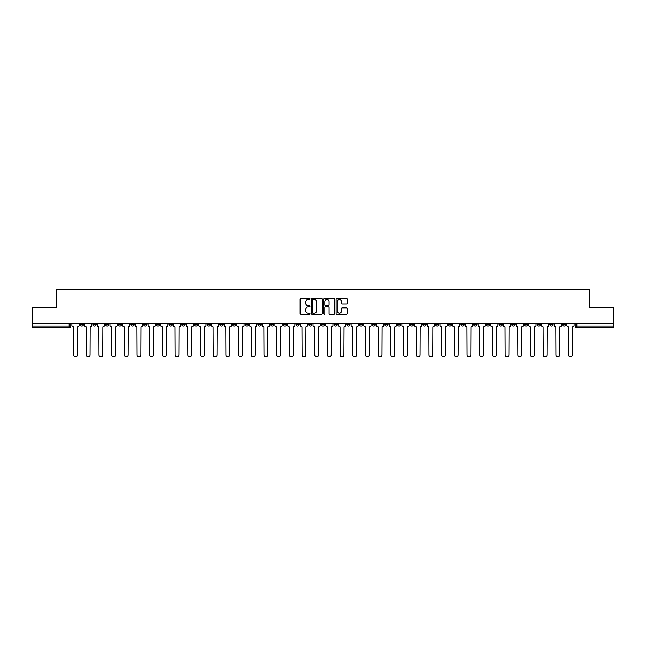 <?xml version="1.0" encoding="UTF-8"?>
<svg xmlns="http://www.w3.org/2000/svg" width="646" height="646" viewBox="0 0 646 646"><rect width="100%" height="100%" fill="white"/><g stroke="black" fill="none" stroke-linecap="round" stroke-linejoin="round"><path stroke-width="0.97" d="M309.983 298.936A0.557 0.557 0 0 0 309.426 298.379L300.939 298.379A0.799 0.799 0 0 0 300.14 299.171L300.14 313.552A0.799 0.799 0 0 0 300.939 314.352L309.426 314.352A0.557 0.557 0 0 0 309.983 313.786A0.557 0.557 0 0 0 309.426 313.229L308.328 313.229A2.552 2.552 0 0 1 305.768 310.678L305.768 309.474A2.552 2.552 0 0 1 308.328 306.923L309.426 306.923A0.557 0.557 0 0 0 309.983 306.365A0.557 0.557 0 0 0 309.426 305.8L308.328 305.8A2.552 2.552 0 0 1 305.768 303.249L305.768 302.045A2.552 2.552 0 0 1 308.328 299.494L309.426 299.494A0.557 0.557 0 0 0 309.983 298.936M499.067 323.525L499.067 324.421L502.322 324.421A1.631 1.631 0 0 1 500.69 326.052A1.631 1.631 0 0 1 499.067 324.421L499.067 323.525M422.912 323.525L422.912 324.421L426.166 324.421A1.631 1.631 0 0 1 424.535 326.052A1.631 1.631 0 0 1 422.912 324.421L422.912 323.525M410.218 323.525L410.218 324.421L413.472 324.421A1.631 1.631 0 0 1 411.849 326.052A1.631 1.631 0 0 1 410.218 324.421L410.218 323.525M334.063 323.525L334.063 324.421L337.317 324.421A1.631 1.631 0 0 1 335.694 326.052A1.631 1.631 0 0 1 334.063 324.421L334.063 323.525M321.369 323.525L321.369 324.421L324.631 324.421A1.631 1.631 0 0 1 323 326.052A1.631 1.631 0 0 1 321.369 324.421L321.369 323.525M308.683 323.525L308.683 324.421L311.937 324.421A1.631 1.631 0 0 1 310.306 326.052A1.631 1.631 0 0 1 308.683 324.421L308.683 323.525M283.295 323.525L283.295 324.421L286.549 324.421A1.631 1.631 0 0 1 284.926 326.052A1.631 1.631 0 0 1 283.295 324.421L283.295 323.525M257.916 324.421L257.916 323.525L257.916 324.421A1.631 1.631 0 0 0 259.539 326.052A1.631 1.631 0 0 1 257.916 324.421L261.17 324.421A1.631 1.631 0 0 1 259.539 326.052A1.631 1.631 0 0 0 261.17 324.421L261.17 323.525L261.17 324.421M245.222 324.421L245.222 323.525L245.222 324.421A1.631 1.631 0 0 0 246.845 326.052A1.631 1.631 0 0 1 245.222 324.421L248.476 324.421A1.631 1.631 0 0 1 246.845 326.052M232.528 324.421L232.528 323.525L232.528 324.421A1.631 1.631 0 0 0 234.151 326.052A1.631 1.631 0 0 1 232.528 324.421L235.782 324.421A1.631 1.631 0 0 1 234.151 326.052A1.631 1.631 0 0 0 235.782 324.421L235.782 323.525L235.782 324.421M219.834 323.525L219.834 324.421L223.088 324.421A1.631 1.631 0 0 1 221.465 326.052A1.631 1.631 0 0 1 219.834 324.421L219.834 323.525M207.14 323.525L207.14 324.421L210.394 324.421A1.631 1.631 0 0 1 208.771 326.052A1.631 1.631 0 0 1 207.14 324.421L207.14 323.525M194.454 323.525L194.454 324.421L197.708 324.421A1.631 1.631 0 0 1 196.077 326.052A1.631 1.631 0 0 1 194.454 324.421L194.454 323.525M181.76 324.421L181.76 323.525L181.76 324.421A1.631 1.631 0 0 0 183.383 326.052A1.631 1.631 0 0 1 181.76 324.421L185.014 324.421A1.631 1.631 0 0 1 183.383 326.052M156.372 324.421L156.372 323.525L156.372 324.421A1.631 1.631 0 0 0 158.004 326.052A1.631 1.631 0 0 1 156.372 324.421L159.627 324.421A1.631 1.631 0 0 1 158.004 326.052A1.631 1.631 0 0 0 159.627 324.421L159.627 323.525L159.627 324.421M143.678 324.421L143.678 323.525L143.678 324.421A1.631 1.631 0 0 0 145.31 326.052A1.631 1.631 0 0 1 143.678 324.421L146.933 324.421A1.631 1.631 0 0 1 145.31 326.052A1.631 1.631 0 0 0 146.933 324.421L146.933 323.525L146.933 324.421M130.993 324.421L130.993 323.525L130.993 324.421A1.631 1.631 0 0 0 132.616 326.052A1.631 1.631 0 0 1 130.993 324.421L134.247 324.421A1.631 1.631 0 0 1 132.616 326.052A1.631 1.631 0 0 0 134.247 324.421L134.247 323.525L134.247 324.421M118.299 324.421L118.299 323.525L118.299 324.421A1.631 1.631 0 0 0 119.922 326.052A1.631 1.631 0 0 1 118.299 324.421L121.553 324.421A1.631 1.631 0 0 1 119.922 326.052M105.605 324.421L105.605 323.525L105.605 324.421A1.631 1.631 0 0 0 107.236 326.052A1.631 1.631 0 0 1 105.605 324.421L108.859 324.421A1.631 1.631 0 0 1 107.236 326.052A1.631 1.631 0 0 0 108.859 324.421L108.859 323.525L108.859 324.421M92.911 324.421L92.911 323.525L92.911 324.421A1.631 1.631 0 0 0 94.542 326.052A1.631 1.631 0 0 1 92.911 324.421L96.165 324.421A1.631 1.631 0 0 1 94.542 326.052A1.631 1.631 0 0 0 96.165 324.421L96.165 323.525L96.165 324.421M346.337 304.008A0.799 0.799 0 0 0 347.136 303.208L347.136 299.171A0.799 0.799 0 0 0 346.337 298.379L336.913 298.379A0.799 0.799 0 0 0 336.114 299.171L336.114 313.552A0.799 0.799 0 0 0 336.913 314.352L346.337 314.352A0.799 0.799 0 0 0 347.136 313.552L347.136 308.675A0.799 0.799 0 0 0 346.337 307.876L342.307 307.876A0.799 0.799 0 0 0 341.508 308.675L341.508 311.097A2.14 2.14 0 0 1 339.368 313.229A2.14 2.14 0 0 1 337.236 311.097L337.236 301.634A2.14 2.14 0 0 1 339.368 299.494A2.14 2.14 0 0 1 341.508 301.634L341.508 303.208A0.799 0.799 0 0 0 342.307 304.008L346.337 304.008M32.3 323.525L32.3 307.334L56.549 307.334L56.549 289.198L589.451 289.198L589.451 307.334L613.7 307.334L613.7 323.525L32.3 323.525L32.3 326.052L70.785 326.052L70.785 323.525M322.297 299.171A0.799 0.799 0 0 0 321.506 298.379L312.083 298.379A0.799 0.799 0 0 0 311.283 299.171L311.283 313.552A0.799 0.799 0 0 0 312.083 314.352L321.506 314.352A0.799 0.799 0 0 0 322.297 313.552L322.297 299.171M324.494 298.379L333.917 298.379A0.799 0.799 0 0 1 334.717 299.171L334.717 313.552A0.799 0.799 0 0 1 333.917 314.352L329.888 314.352A0.799 0.799 0 0 1 329.089 313.552L329.089 307.722A0.799 0.799 0 0 0 328.289 306.923L325.616 306.923A0.799 0.799 0 0 0 324.817 307.722L324.817 313.786A0.557 0.557 0 0 1 324.26 314.352A0.557 0.557 0 0 1 323.703 313.786L323.703 299.171A0.799 0.799 0 0 1 324.494 298.379M575.215 323.525L575.215 326.052L613.7 326.052L613.7 327.675L576.846 327.675A1.631 1.631 0 0 1 575.215 326.052A1.631 1.631 0 0 0 576.846 327.675L576.846 323.525M613.7 323.525L613.7 326.052M70.785 326.052A1.631 1.631 0 0 1 69.154 327.675L32.3 327.675L32.3 326.052M565.775 324.421L565.775 323.525L565.775 324.421A1.631 1.631 0 0 1 564.152 326.052A1.631 1.631 0 0 1 562.521 324.421L565.775 324.421A1.631 1.631 0 0 1 564.152 326.052M562.521 323.525L562.521 324.421M553.089 323.525L553.089 324.421A1.631 1.631 0 0 1 551.458 326.052A1.631 1.631 0 0 1 549.835 324.421A1.631 1.631 0 0 0 551.458 326.052M549.835 323.525L549.835 324.421L553.089 324.421M540.395 323.525L540.395 324.421A1.631 1.631 0 0 1 538.764 326.052A1.631 1.631 0 0 1 537.141 324.421L540.395 324.421A1.631 1.631 0 0 1 538.764 326.052M537.141 323.525L537.141 324.421M527.701 323.525L527.701 324.421A1.631 1.631 0 0 1 526.078 326.052A1.631 1.631 0 0 1 524.447 324.421A1.631 1.631 0 0 0 526.078 326.052M524.447 323.525L524.447 324.421L527.701 324.421M515.007 323.525L515.007 324.421A1.631 1.631 0 0 1 513.384 326.052A1.631 1.631 0 0 1 511.753 324.421L515.007 324.421M511.753 323.525L511.753 324.421M502.322 323.525L502.322 324.421A1.631 1.631 0 0 1 500.69 326.052M489.628 323.525L489.628 324.421A1.631 1.631 0 0 1 487.996 326.052A1.631 1.631 0 0 1 486.373 324.421L489.628 324.421M486.373 323.525L486.373 324.421M476.934 323.525L476.934 324.421A1.631 1.631 0 0 1 475.303 326.052A1.631 1.631 0 0 1 473.68 324.421L476.934 324.421M473.68 323.525L473.68 324.421M464.24 323.525L464.24 324.421A1.631 1.631 0 0 1 462.617 326.052A1.631 1.631 0 0 1 460.986 324.421A1.631 1.631 0 0 0 462.617 326.052M460.986 323.525L460.986 324.421L464.24 324.421M451.546 323.525L451.546 324.421A1.631 1.631 0 0 1 449.923 326.052A1.631 1.631 0 0 1 448.292 324.421L451.546 324.421M448.292 323.525L448.292 324.421M438.86 323.525L438.86 324.421A1.631 1.631 0 0 1 437.229 326.052A1.631 1.631 0 0 1 435.606 324.421L438.86 324.421M435.606 323.525L435.606 324.421M426.166 323.525L426.166 324.421M413.472 323.525L413.472 324.421L413.472 323.525M400.778 323.525L400.778 324.421A1.631 1.631 0 0 1 399.155 326.052A1.631 1.631 0 0 1 397.524 324.421L400.778 324.421M397.524 323.525L397.524 324.421M388.084 323.525L388.084 324.421A1.631 1.631 0 0 1 386.461 326.052A1.631 1.631 0 0 1 384.83 324.421L388.084 324.421M384.83 323.525L384.83 324.421M375.399 323.525L375.399 324.421A1.631 1.631 0 0 1 373.768 326.052A1.631 1.631 0 0 1 372.144 324.421L375.399 324.421M372.144 323.525L372.144 324.421M362.705 323.525L362.705 324.421A1.631 1.631 0 0 1 361.074 326.052A1.631 1.631 0 0 1 359.451 324.421L362.705 324.421M359.451 323.525L359.451 324.421M350.011 323.525L350.011 324.421A1.631 1.631 0 0 1 348.388 326.052A1.631 1.631 0 0 1 346.757 324.421L350.011 324.421M346.757 323.525L346.757 324.421M337.317 323.525L337.317 324.421A1.631 1.631 0 0 1 335.694 326.052M324.631 323.525L324.631 324.421M311.937 324.421L311.937 323.525L311.937 324.421A1.631 1.631 0 0 1 310.306 326.052M299.243 323.525L299.243 324.421A1.631 1.631 0 0 1 297.612 326.052A1.631 1.631 0 0 1 295.989 324.421A1.631 1.631 0 0 0 297.612 326.052A1.631 1.631 0 0 0 299.243 324.421L295.989 324.421L295.989 323.525M286.549 324.421L286.549 323.525L286.549 324.421A1.631 1.631 0 0 1 284.926 326.052M273.856 323.525L273.856 324.421A1.631 1.631 0 0 1 272.232 326.052A1.631 1.631 0 0 1 270.601 324.421A1.631 1.631 0 0 0 272.232 326.052M270.601 323.525L270.601 324.421L273.856 324.421M248.476 323.525L248.476 324.421L248.476 323.525M223.088 324.421L223.088 323.525L223.088 324.421A1.631 1.631 0 0 1 221.465 326.052M210.394 324.421L210.394 323.525L210.394 324.421A1.631 1.631 0 0 1 208.771 326.052M197.708 324.421L197.708 323.525L197.708 324.421A1.631 1.631 0 0 1 196.077 326.052M185.014 323.525L185.014 324.421L185.014 323.525M172.321 324.421L172.321 323.525L172.321 324.421A1.631 1.631 0 0 1 170.697 326.052A1.631 1.631 0 0 1 169.066 324.421L172.321 324.421A1.631 1.631 0 0 1 170.697 326.052M169.066 323.525L169.066 324.421M121.553 323.525L121.553 324.421L121.553 323.525M83.479 323.525L83.479 324.421A1.631 1.631 0 0 1 81.848 326.052A1.631 1.631 0 0 1 80.225 324.421A1.631 1.631 0 0 0 81.848 326.052A1.631 1.631 0 0 0 83.479 324.421L83.479 323.525M80.225 323.525L80.225 324.421L83.479 324.421M312.955 299.494A0.557 0.557 0 0 0 312.398 300.051L312.398 312.672A0.557 0.557 0 0 0 312.955 313.229L314.118 313.229A2.552 2.552 0 0 0 316.669 310.678L316.669 302.045A2.552 2.552 0 0 0 314.118 299.494L312.955 299.494M329.089 301.674A2.14 2.14 0 0 0 326.957 299.534A2.14 2.14 0 0 0 324.817 301.674L324.817 305.001A0.799 0.799 0 0 0 325.616 305.8L328.289 305.8A0.799 0.799 0 0 0 329.089 305.001L329.089 301.674M71.884 325.237L71.884 323.525L71.884 325.237A1.631 1.631 0 0 0 73.507 326.868L73.628 354.937A1.873 1.873 0 0 0 75.501 356.802A1.873 1.873 0 0 0 77.375 354.937L77.496 326.868A1.631 1.631 0 0 0 79.119 325.237L79.119 323.525L79.119 325.237M73.507 326.868L73.628 354.937M77.375 354.937L77.496 326.868M84.578 325.237L84.578 323.525L84.578 325.237A1.631 1.631 0 0 0 86.201 326.868L86.322 354.937A1.873 1.873 0 0 0 88.195 356.802A1.873 1.873 0 0 0 90.069 354.937L90.19 326.868A1.631 1.631 0 0 0 91.813 325.237L91.813 323.525L91.813 325.237M97.263 325.237L97.263 323.525L97.263 325.237A1.631 1.631 0 0 0 98.895 326.868L99.016 354.937A1.873 1.873 0 0 0 100.889 356.802A1.873 1.873 0 0 0 102.754 354.937L102.884 326.868A1.631 1.631 0 0 0 104.507 325.237L104.507 323.525L104.507 325.237M86.201 326.868L86.322 354.937M90.069 354.937L90.19 326.868M98.895 326.868L99.016 354.937M102.754 354.937L102.884 326.868M109.957 325.237L109.957 323.525L109.957 325.237A1.631 1.631 0 0 0 111.588 326.868L111.71 354.937A1.873 1.873 0 0 0 113.575 356.802A1.873 1.873 0 0 0 115.448 354.937L115.569 326.868A1.631 1.631 0 0 0 117.201 325.237L117.201 323.525L117.201 325.237M122.651 325.237L122.651 323.525L122.651 325.237A1.631 1.631 0 0 0 124.274 326.868L124.403 354.937A1.873 1.873 0 0 0 126.269 356.802A1.873 1.873 0 0 0 128.142 354.937L128.263 326.868A1.631 1.631 0 0 0 129.894 325.237L129.894 323.525L129.894 325.237M135.345 325.237L135.345 323.525L135.345 325.237A1.631 1.631 0 0 0 136.968 326.868L137.089 354.937A1.873 1.873 0 0 0 138.963 356.802A1.873 1.873 0 0 0 140.836 354.937L140.957 326.868A1.631 1.631 0 0 0 142.58 325.237L142.58 323.525L142.58 325.237M111.588 326.868L111.71 354.937M115.448 354.937L115.569 326.868M124.274 326.868L124.403 354.937M128.142 354.937L128.263 326.868M136.968 326.868L137.089 354.937M140.836 354.937L140.957 326.868M148.031 325.237L148.031 323.525L148.031 325.237A1.631 1.631 0 0 0 149.662 326.868L149.783 354.937A1.873 1.873 0 0 0 151.657 356.802A1.873 1.873 0 0 0 153.53 354.937L153.651 326.868A1.631 1.631 0 0 0 155.274 325.237L155.274 323.525L155.274 325.237M149.662 326.868L149.783 354.937M153.53 354.937L153.651 326.868M160.725 325.237L160.725 323.525L160.725 325.237A1.631 1.631 0 0 0 162.356 326.868L162.477 354.937A1.873 1.873 0 0 0 164.35 356.802A1.873 1.873 0 0 0 166.216 354.937L166.337 326.868A1.631 1.631 0 0 0 167.968 325.237L167.968 323.525L167.968 325.237M162.356 326.868L162.477 354.937M166.216 354.937L166.337 326.868M173.419 325.237L173.419 323.525L173.419 325.237A1.631 1.631 0 0 0 175.05 326.868L175.171 354.937A1.873 1.873 0 0 0 177.036 356.802A1.873 1.873 0 0 0 178.91 354.937L179.031 326.868A1.631 1.631 0 0 0 180.662 325.237L180.662 323.525L180.662 325.237M175.05 326.868L175.171 354.937M178.91 354.937L179.031 326.868M186.113 325.237L186.113 323.525L186.113 325.237A1.631 1.631 0 0 0 187.736 326.868L187.857 354.937A1.873 1.873 0 0 0 189.73 356.802A1.873 1.873 0 0 0 191.604 354.937L191.725 326.868A1.631 1.631 0 0 0 193.356 325.237L193.356 323.525L193.356 325.237M187.736 326.868L187.857 354.937M191.604 354.937L191.725 326.868M198.806 325.237L198.806 323.525L198.806 325.237A1.631 1.631 0 0 0 200.43 326.868L200.551 354.937A1.873 1.873 0 0 0 202.424 356.802A1.873 1.873 0 0 0 204.297 354.937L204.419 326.868A1.631 1.631 0 0 0 206.042 325.237L206.042 323.525L206.042 325.237M211.492 325.237L211.492 323.525L211.492 325.237A1.631 1.631 0 0 0 213.123 326.868L213.245 354.937A1.873 1.873 0 0 0 215.118 356.802A1.873 1.873 0 0 0 216.991 354.937L217.113 326.868A1.631 1.631 0 0 0 218.736 325.237L218.736 323.525L218.736 325.237M224.186 325.237L224.186 323.525L224.186 325.237A1.631 1.631 0 0 0 225.817 326.868L225.939 354.937A1.873 1.873 0 0 0 227.812 356.802A1.873 1.873 0 0 0 229.677 354.937L229.798 326.868A1.631 1.631 0 0 0 231.43 325.237L231.43 323.525L231.43 325.237M236.88 325.237L236.88 323.525L236.88 325.237A1.631 1.631 0 0 0 238.511 326.868L238.632 354.937A1.873 1.873 0 0 0 240.498 356.802A1.873 1.873 0 0 0 242.371 354.937L242.492 326.868A1.631 1.631 0 0 0 244.123 325.237L244.123 323.525L244.123 325.237M249.574 325.237L249.574 323.525L249.574 325.237A1.631 1.631 0 0 0 251.197 326.868L251.318 354.937A1.873 1.873 0 0 0 253.192 356.802A1.873 1.873 0 0 0 255.065 354.937L255.186 326.868A1.631 1.631 0 0 0 256.817 325.237L256.817 323.525L256.817 325.237M262.268 325.237L262.268 323.525L262.268 325.237A1.631 1.631 0 0 0 263.891 326.868L264.012 354.937A1.873 1.873 0 0 0 265.886 356.802A1.873 1.873 0 0 0 267.759 354.937L267.88 326.868A1.631 1.631 0 0 0 269.503 325.237L269.503 323.525L269.503 325.237M200.43 326.868L200.551 354.937M204.297 354.937L204.419 326.868M213.123 326.868L213.245 354.937M216.991 354.937L217.113 326.868M225.817 326.868L225.939 354.937M229.677 354.937L229.798 326.868M238.511 326.868L238.632 354.937M242.371 354.937L242.492 326.868M251.197 326.868L251.318 354.937M255.065 354.937L255.186 326.868M263.891 326.868L264.012 354.937M267.759 354.937L267.88 326.868M274.954 325.237L274.954 323.525L274.954 325.237A1.631 1.631 0 0 0 276.585 326.868L276.706 354.937A1.873 1.873 0 0 0 278.579 356.802A1.873 1.873 0 0 0 280.445 354.937L280.574 326.868A1.631 1.631 0 0 0 282.197 325.237L282.197 323.525L282.197 325.237M276.585 326.868L276.706 354.937M280.445 354.937L280.574 326.868M287.648 325.237L287.648 323.525L287.648 325.237A1.631 1.631 0 0 0 289.279 326.868L289.4 354.937A1.873 1.873 0 0 0 291.273 356.802A1.873 1.873 0 0 0 293.139 354.937L293.26 326.868A1.631 1.631 0 0 0 294.891 325.237L294.891 323.525L294.891 325.237M289.279 326.868L289.4 354.937M293.139 354.937L293.26 326.868M300.342 325.237L300.342 323.525L300.342 325.237A1.631 1.631 0 0 0 301.965 326.868L302.094 354.937A1.873 1.873 0 0 0 303.959 356.802A1.873 1.873 0 0 0 305.833 354.937L305.954 326.868A1.631 1.631 0 0 0 307.585 325.237L307.585 323.525L307.585 325.237M301.965 326.868L302.094 354.937M305.833 354.937L305.954 326.868M313.035 325.237L313.035 323.525L313.035 325.237A1.631 1.631 0 0 0 314.659 326.868L314.78 354.937A1.873 1.873 0 0 0 316.653 356.802A1.873 1.873 0 0 0 318.526 354.937L318.648 326.868A1.631 1.631 0 0 0 320.271 325.237L320.271 323.525L320.271 325.237M314.659 326.868L314.78 354.937M318.526 354.937L318.648 326.868M325.729 325.237L325.729 323.525L325.729 325.237A1.631 1.631 0 0 0 327.352 326.868L327.474 354.937A1.873 1.873 0 0 0 329.347 356.802A1.873 1.873 0 0 0 331.22 354.937L331.341 326.868A1.631 1.631 0 0 0 332.965 325.237L332.965 323.525L332.965 325.237M327.352 326.868L327.474 354.937M331.22 354.937L331.341 326.868M338.415 325.237L338.415 323.525L338.415 325.237A1.631 1.631 0 0 0 340.046 326.868L340.167 354.937A1.873 1.873 0 0 0 342.041 356.802A1.873 1.873 0 0 0 343.906 354.937L344.035 326.868A1.631 1.631 0 0 0 345.658 325.237L345.658 323.525L345.658 325.237M340.046 326.868L340.167 354.937M343.906 354.937L344.035 326.868M351.109 325.237L351.109 323.525L351.109 325.237A1.631 1.631 0 0 0 352.74 326.868L352.861 354.937A1.873 1.873 0 0 0 354.727 356.802A1.873 1.873 0 0 0 356.6 354.937L356.721 326.868A1.631 1.631 0 0 0 358.352 325.237L358.352 323.525L358.352 325.237M352.74 326.868L352.861 354.937M356.6 354.937L356.721 326.868M363.803 325.237L363.803 323.525L363.803 325.237A1.631 1.631 0 0 0 365.426 326.868L365.555 354.937A1.873 1.873 0 0 0 367.421 356.802A1.873 1.873 0 0 0 369.294 354.937L369.415 326.868A1.631 1.631 0 0 0 371.046 325.237L371.046 323.525L371.046 325.237M365.426 326.868L365.555 354.937M369.294 354.937L369.415 326.868M376.497 325.237L376.497 323.525L376.497 325.237A1.631 1.631 0 0 0 378.12 326.868L378.241 354.937A1.873 1.873 0 0 0 380.114 356.802A1.873 1.873 0 0 0 381.988 354.937L382.109 326.868A1.631 1.631 0 0 0 383.732 325.237L383.732 323.525L383.732 325.237M378.12 326.868L378.241 354.937M381.988 354.937L382.109 326.868M389.183 325.237L389.183 323.525L389.183 325.237A1.631 1.631 0 0 0 390.814 326.868L390.935 354.937A1.873 1.873 0 0 0 392.808 356.802A1.873 1.873 0 0 0 394.682 354.937L394.803 326.868A1.631 1.631 0 0 0 396.426 325.237L396.426 323.525L396.426 325.237M390.814 326.868L390.935 354.937M394.682 354.937L394.803 326.868M401.877 325.237L401.877 323.525L401.877 325.237A1.631 1.631 0 0 0 403.508 326.868L403.629 354.937A1.873 1.873 0 0 0 405.502 356.802A1.873 1.873 0 0 0 407.368 354.937L407.489 326.868A1.631 1.631 0 0 0 409.12 325.237L409.12 323.525L409.12 325.237M403.508 326.868L403.629 354.937M407.368 354.937L407.489 326.868M414.57 325.237L414.57 323.525L414.57 325.237A1.631 1.631 0 0 0 416.202 326.868L416.323 354.937A1.873 1.873 0 0 0 418.188 356.802A1.873 1.873 0 0 0 420.062 354.937L420.183 326.868A1.631 1.631 0 0 0 421.814 325.237L421.814 323.525L421.814 325.237M416.202 326.868L416.323 354.937M420.062 354.937L420.183 326.868M427.264 325.237L427.264 323.525L427.264 325.237A1.631 1.631 0 0 0 428.887 326.868L429.009 354.937A1.873 1.873 0 0 0 430.882 356.802A1.873 1.873 0 0 0 432.755 354.937L432.877 326.868A1.631 1.631 0 0 0 434.508 325.237L434.508 323.525L434.508 325.237M428.887 326.868L429.009 354.937M432.755 354.937L432.877 326.868M439.958 325.237L439.958 323.525L439.958 325.237A1.631 1.631 0 0 0 441.581 326.868L441.702 354.937A1.873 1.873 0 0 0 443.576 356.802A1.873 1.873 0 0 0 445.449 354.937L445.57 326.868A1.631 1.631 0 0 0 447.193 325.237L447.193 323.525L447.193 325.237M441.581 326.868L441.702 354.937M445.449 354.937L445.57 326.868M452.644 325.237L452.644 323.525L452.644 325.237A1.631 1.631 0 0 0 454.275 326.868L454.396 354.937A1.873 1.873 0 0 0 456.27 356.802A1.873 1.873 0 0 0 458.143 354.937L458.264 326.868A1.631 1.631 0 0 0 459.887 325.237L459.887 323.525L459.887 325.237M454.275 326.868L454.396 354.937M458.143 354.937L458.264 326.868M465.338 325.237L465.338 323.525L465.338 325.237A1.631 1.631 0 0 0 466.969 326.868L467.09 354.937A1.873 1.873 0 0 0 468.964 356.802A1.873 1.873 0 0 0 470.829 354.937L470.95 326.868A1.631 1.631 0 0 0 472.581 325.237L472.581 323.525L472.581 325.237M466.969 326.868L467.09 354.937M470.829 354.937L470.95 326.868M478.032 325.237L478.032 323.525L478.032 325.237A1.631 1.631 0 0 0 479.663 326.868L479.784 354.937A1.873 1.873 0 0 0 481.65 356.802A1.873 1.873 0 0 0 483.523 354.937L483.644 326.868A1.631 1.631 0 0 0 485.275 325.237L485.275 323.525L485.275 325.237M479.663 326.868L479.784 354.937M483.523 354.937L483.644 326.868M490.726 325.237L490.726 323.525L490.726 325.237A1.631 1.631 0 0 0 492.349 326.868L492.47 354.937A1.873 1.873 0 0 0 494.343 356.802A1.873 1.873 0 0 0 496.217 354.937L496.338 326.868A1.631 1.631 0 0 0 497.969 325.237L497.969 323.525L497.969 325.237M492.349 326.868L492.47 354.937M496.217 354.937L496.338 326.868M503.42 325.237L503.42 323.525L503.42 325.237A1.631 1.631 0 0 0 505.043 326.868L505.164 354.937A1.873 1.873 0 0 0 507.037 356.802A1.873 1.873 0 0 0 508.911 354.937L509.032 326.868A1.631 1.631 0 0 0 510.655 325.237L510.655 323.525L510.655 325.237M505.043 326.868L505.164 354.937M508.911 354.937L509.032 326.868M516.106 325.237L516.106 323.525L516.106 325.237A1.631 1.631 0 0 0 517.737 326.868L517.858 354.937A1.873 1.873 0 0 0 519.731 356.802A1.873 1.873 0 0 0 521.597 354.937L521.726 326.868A1.631 1.631 0 0 0 523.349 325.237L523.349 323.525L523.349 325.237M517.737 326.868L517.858 354.937M521.597 354.937L521.726 326.868M528.799 325.237L528.799 323.525L528.799 325.237A1.631 1.631 0 0 0 530.431 326.868L530.552 354.937A1.873 1.873 0 0 0 532.425 356.802A1.873 1.873 0 0 0 534.29 354.937L534.412 326.868A1.631 1.631 0 0 0 536.043 325.237L536.043 323.525L536.043 325.237M530.431 326.868L530.552 354.937M534.29 354.937L534.412 326.868M541.493 325.237L541.493 323.525L541.493 325.237A1.631 1.631 0 0 0 543.116 326.868L543.246 354.937A1.873 1.873 0 0 0 545.111 356.802A1.873 1.873 0 0 0 546.984 354.937L547.105 326.868A1.631 1.631 0 0 0 548.737 325.237L548.737 323.525L548.737 325.237M543.116 326.868L543.246 354.937M546.984 354.937L547.105 326.868M554.187 325.237L554.187 323.525L554.187 325.237A1.631 1.631 0 0 0 555.81 326.868L555.931 354.937A1.873 1.873 0 0 0 557.805 356.802A1.873 1.873 0 0 0 559.678 354.937L559.799 326.868A1.631 1.631 0 0 0 561.422 325.237L561.422 323.525L561.422 325.237M555.81 326.868L555.931 354.937M559.678 354.937L559.799 326.868M566.881 325.237L566.881 323.525L566.881 325.237A1.631 1.631 0 0 0 568.504 326.868L568.625 354.937A1.873 1.873 0 0 0 570.499 356.802A1.873 1.873 0 0 0 572.372 354.937L572.493 326.868A1.631 1.631 0 0 0 574.116 325.237L574.116 323.525L574.116 325.237M568.504 326.868L568.625 354.937M572.372 354.937L572.493 326.868M69.154 323.525L69.154 327.675"/></g></svg>
